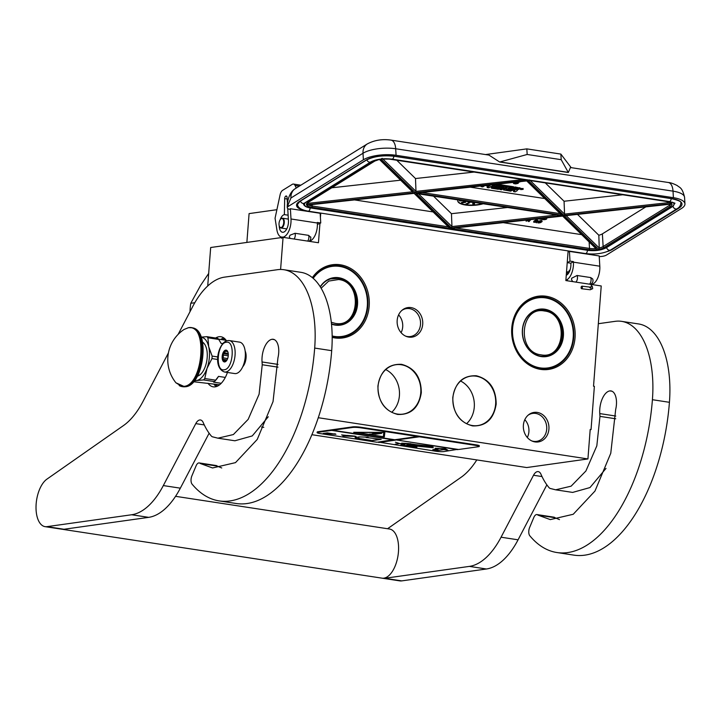 <?xml version="1.0" encoding="UTF-8"?>
<svg xmlns="http://www.w3.org/2000/svg" width="721" height="721" viewBox="0 0 721 721"><rect width="100%" height="100%" fill="white"/><g stroke="black" fill="none" stroke-linecap="round" stroke-linejoin="round"><path stroke-width="1.08" d="M391.737 412.25A24.947 21.36 82 0 0 399.416 395.685A24.947 21.36 82 0 0 385.744 369.594M466.595 423.687A24.947 21.36 82 0 0 474.274 407.131A24.947 21.36 82 0 0 460.602 381.039M377.921 386.068C380.382 371.045 388.259 363.799 401.543 364.33C414.611 367.827 421.199 377.29 421.307 392.702C418.856 407.735 410.979 414.981 397.686 414.449C384.626 410.952 378.038 401.489 377.921 386.068M378.065 386.15A24.947 21.36 -98 0 1 395.946 364.709A24.947 21.36 -98 0 1 401.309 364.754A24.947 21.36 -98 0 1 420.767 392.684A24.947 21.36 -98 0 1 402.886 414.124A24.947 21.36 -98 0 1 378.065 386.15M452.788 397.514C455.248 382.49 463.116 375.244 476.41 375.776C489.469 379.273 496.057 388.736 496.174 404.148C493.714 419.18 485.846 426.426 472.552 425.895C459.493 422.398 452.905 412.935 452.788 397.514M452.923 397.595A24.947 21.36 -98 0 1 470.804 376.155A24.947 21.36 -98 0 1 476.175 376.191A24.947 21.36 -98 0 1 495.633 404.13A24.947 21.36 -98 0 1 477.753 425.57A24.947 21.36 -98 0 1 452.923 397.595M207.711 286.003L210.676 247.51L283.074 237.335L280.595 269.474M276.9 209.694L249.087 213.605L246.87 242.418M319.944 223.474L318.457 242.743L283.074 237.335M320.728 213.263L320.412 217.4M590.175 429.716L591.049 429.59L594.374 386.348L593.527 386.222L601.233 285.976L565.85 280.568L568.112 251.079M318.276 417.72L587.93 458.944L590.193 429.464L591.049 429.59M546.221 296.259A36.978 31.661 82 0 0 511.757 327.983A36.978 31.661 82 0 0 540.597 369.377A36.978 31.661 82 0 0 575.052 337.653A36.978 31.661 82 0 0 546.221 296.259M397.172 320.403A14.916 12.771 82 0 0 406.184 336.374A14.916 12.771 82 0 0 422.704 324.306A14.916 12.771 82 0 0 416.287 309.76A14.916 12.771 82 0 0 402.462 309.913A14.916 12.771 82 0 0 397.172 320.403M523.383 425.219A14.916 12.771 82 0 0 532.386 441.189A14.916 12.771 82 0 0 548.915 429.121A14.916 12.771 82 0 0 542.498 414.575A14.916 12.771 82 0 0 528.673 414.728A14.916 12.771 82 0 0 523.383 425.219M332.174 337.392A36.978 31.661 82 0 0 334.724 337.906A36.978 31.661 82 0 0 369.179 306.182A36.978 31.661 82 0 0 340.348 264.787A36.978 31.661 82 0 0 312.355 277.621M587.93 458.944L526.718 467.55L311.896 434.709M263.805 427.355L261.543 427.012M545.635 297.313A35.978 30.805 82 0 0 537.893 297.259A35.978 30.805 82 0 0 512 332.678A35.978 30.805 82 0 0 540.164 368.467A35.978 30.805 82 0 0 547.906 368.521A35.978 30.805 82 0 0 573.799 333.102A35.978 30.805 82 0 0 545.635 297.313M401.903 310.381A14.114 12.086 82 0 1 406.455 308.597A14.114 12.086 82 0 1 420.496 324.414A14.114 12.086 -98 0 1 410.375 336.545A14.114 12.086 -98 0 1 405.517 336.085M528.114 415.188A14.114 12.086 82 0 1 532.657 413.403A14.114 12.086 82 0 1 546.698 429.229A14.114 12.086 -98 0 1 536.586 441.36A14.114 12.086 -98 0 1 531.728 440.892M332.165 336.581A35.978 30.805 82 0 0 334.292 336.995A35.978 30.805 82 0 0 342.033 337.049A35.978 30.805 82 0 0 367.926 301.63A35.978 30.805 82 0 0 339.762 265.842A35.978 30.805 82 0 0 332.02 265.788A35.978 30.805 82 0 0 312.77 277.973A35.78 30.642 82 0 1 331.84 266.013A35.78 30.642 82 0 1 367.449 306.128A35.78 30.642 -98 0 1 341.799 336.878A35.78 30.642 -98 0 1 332.165 336.455M398.596 314.879A14.114 12.086 82 0 1 402.697 326.919A14.114 12.086 -98 0 1 401.101 332.678M524.807 419.685A14.114 12.086 82 0 1 528.908 431.726A14.114 12.086 -98 0 1 527.303 437.485M245.311 352.812A9.941 4.975 98.7 0 1 243.437 365.096M239.543 342.124A15.907 7.958 98.7 0 1 245.158 357.877A15.907 7.958 98.7 0 1 235.929 373.568A15.907 7.958 -81.3 0 1 234.731 373.568L224.528 372.009A15.907 7.958 98.7 0 0 225.718 372.009A15.907 7.958 98.7 0 0 234.947 356.318A15.907 7.958 98.7 0 0 229.332 340.564L239.543 342.124M226.286 342.268C235.533 340.123 233.289 369.35 224.168 369.783C214.921 371.928 217.165 342.709 226.286 342.268M224.772 361.924A5.966 2.983 98.7 0 1 222.176 356.453A5.966 2.983 98.7 0 1 225.682 350.127A5.966 2.983 98.7 0 1 227.665 351.478A5.966 2.983 98.7 0 1 226.196 361.095A5.966 2.983 98.7 0 1 224.772 361.924M226.475 360.779A5.164 2.587 98.7 0 1 226.169 360.996L224.979 361.726L224.88 361.176A5.164 2.587 -81.3 0 1 223.735 359.95L222.663 359.247L223.258 357.886A5.164 2.587 -81.3 0 1 223.474 355.083L223.095 353.578L224.285 352.839A5.164 2.587 -81.3 0 1 225.646 351.262L225.853 350.379L226.935 351.082A5.164 2.587 98.7 0 1 227.836 351.866M224.88 361.176L225.709 361.302M223.735 359.95L226.745 360.41M223.258 357.886L227.656 358.562M223.474 355.083L228.26 355.814M224.285 352.839L228.233 353.443M225.646 351.262L227.611 351.56M222.663 359.247L227.043 359.923M223.095 353.578L228.305 354.371M542.21 218.337L545.31 218.229L545.202 218.968L543.868 219.148L540.11 218.571M537.947 218.814L543.138 219.608A2.406 0.82 176.6 0 0 546.428 219.148A2.406 0.82 176.6 0 0 546.77 218.724L546.806 217.832M590.58 284.245A3.975 3.975 0 0 0 592.635 278.892L590.679 277.567L577.061 275.485L571.708 278.225L571.501 279.117A3.975 3.975 0 0 0 573.015 281.659M289.346 236.659L290.085 235.172L295.051 233.28A3.975 1.992 98.7 0 1 295.277 234.559A3.975 1.992 98.7 0 1 294.051 239.011M307.66 241.093A3.975 1.992 -81.3 0 0 308.885 236.641A3.975 1.992 -81.3 0 0 308.66 235.361L295.051 233.28M308.66 235.361L310.742 237.452M599.241 256.559A6.958 2.37 176.6 0 0 606.433 255.072L681.552 208.423A23.856 8.12 176.6 0 0 684.95 203.89A23.856 8.12 176.6 0 0 673.405 197.689L396.072 155.285A23.856 8.12 176.6 0 0 363.393 159.783L363.005 153.249L290.951 197.987L287.219 206.81C287.409 198.239 290.464 193.832 290.923 193.03L291.464 192.21A12.924 12.924 0 0 1 294.952 188.857L294.592 189.118M288.211 205.494L288.265 206.422A6.958 2.37 176.6 0 0 287.282 207.747A6.958 2.37 176.6 0 0 289.454 209.306L290.392 208.73L320.169 213.281L320.746 222.978L317.339 222.465L317.375 223.023A13.915 6.958 98.7 0 1 309.021 241.238M591.175 284.435A13.915 6.958 -81.3 0 0 599.809 266.202L599.196 255.937L569.428 251.386L568.049 251.962M320.665 214.146L320.214 214.074M288.265 206.422L363.393 159.783M292.239 192.119C291.158 191.57 290.725 193.525 290.951 197.987A12.924 10.283 -121.8 0 1 295.042 188.803L296.259 188.046L295.069 185.513A5.966 2.983 -81.3 0 0 293.483 184.062A5.966 2.983 -81.3 0 0 292.248 184.36L282.587 190.362A5.966 2.983 -81.3 0 0 280.099 194.805L275.061 218.247L276.909 229.936A13.915 6.958 -81.3 0 0 281.74 237.182A13.915 6.958 -81.3 0 0 290.996 218.986L290.392 208.73M320.746 222.978L317.411 224.447M567.346 261.056L567.445 262.678L570.843 263.192L570.879 263.76A8.949 4.479 -81.3 0 1 566.255 275.278M569.428 251.386L569.996 261.092L567.445 262.678M569.996 261.092L573.402 261.606L570.843 263.192M565.877 280.226A13.915 6.958 -81.3 0 0 573.438 262.165L573.402 261.606M280.136 219.806A8.949 4.479 98.7 0 1 284.38 214.615L284.669 198.636A2.19 1.091 98.7 0 1 285.678 196.175L285.831 196.085A2.19 1.091 98.7 0 1 286.282 195.977A2.19 1.091 98.7 0 1 287.075 197.437L287.409 203.016M287.733 208.522L288.445 220.572A8.949 4.479 98.7 0 1 282.497 232.27A8.949 4.479 98.7 0 1 279.225 225.781M571.167 167.651L560.866 154.087L526.835 148.877L485.53 154.564M570.437 167.542L568.328 172.517L499.68 162.018L488.919 155.078L390.989 140.108C382.247 138.883 374.334 140.171 367.241 143.966A12.924 10.283 -121.8 0 0 363.005 153.249A23.856 8.12 176.6 0 1 395.685 148.751A12.924 6.462 -81.3 0 0 390.989 140.108M284.38 214.615L288.13 215.182M526.835 148.877L527.168 154.474L499.68 162.018M560.866 154.087L561.199 159.683L527.168 154.474M568.328 172.517L561.199 159.683M500.158 161.955L568.211 172.355M526.411 180.331L562.398 215.291L416.711 193.021L527.141 180.818L526.411 180.331M418.504 192.822L416.711 193.021M560.559 213.713L562.398 215.291M559.712 215.381L561.758 215.687L451.328 227.89L416.071 193.417L561.758 215.687M507.593 207.486L451.454 213.695L451.95 226.565L451.328 227.89M417.801 193.174L416.765 193.607L560.65 215.597M414.296 193.345L306.713 205.17L414.521 193.255L413.8 192.768L450.436 228.44L452.022 228.242M308.732 205.007A9.941 3.389 176.6 0 0 312.184 206.017A0.991 0.496 98.7 0 1 311.733 207.269A10.932 3.722 176.6 0 1 306.713 205.17L307.912 204.467M448.732 226.917L450.436 228.44M450.481 228.413L563.092 215.976L562.371 215.48L596.177 248.538M565.588 215.128L564.336 215.831L671.963 203.944L670.99 203.484L671.963 203.944A10.932 3.722 176.6 0 1 670.476 206.359L604.036 247.609A10.932 3.722 176.6 0 1 598.7 249.439L599.241 248.033L598.827 235.235L577.548 214.434M671.657 204.043L564.336 215.831L598.7 249.439M622.647 194.778L564.065 201.249L564.561 214.119L563.939 215.444L671.756 203.538L670.44 202.421M529.629 179.971L415.368 192.732L380.94 159.08L382.184 158.35M666.348 201.375A0.991 0.496 -81.3 0 0 666.528 201.483L526.195 179.953M474.076 172.067L415.494 178.538L415.99 191.407L415.368 192.732M389.025 158.981A0.991 0.496 -81.3 0 0 389.196 159.089L380.94 159.08A10.932 3.722 176.6 0 1 389.403 159.035L666.736 201.438A10.932 3.722 176.6 0 1 671.756 203.538M412.772 191.768L379.76 159.269A10.932 3.722 176.6 0 0 374.424 161.098L307.993 202.349A10.932 3.722 176.6 0 0 306.506 204.764L307.371 203.385M544.752 198.554L470.263 187.163M451.454 213.695L433.528 196.166M354.633 199.933L433.105 211.929M503.204 222.654L581.676 234.649M598.827 235.235A9.941 3.389 176.6 0 0 602.386 233.856L645.809 206.9M564.065 201.249L545.355 182.963M415.494 178.538L396.784 160.251M400.624 180.178L331.768 187.784M522.887 188.677L520.715 188.343L520.589 189.524L523.131 189.371L520.589 189.524M519.868 188.028L515.037 186.973L511.018 189.47L510.666 190.461L505.998 189.623L507.142 188.911L510.126 189.371L511.117 188.758L508.134 188.298L508.972 187.775L512.811 188.244L513.703 187.694L499.302 185.486L496.039 187.072L499.545 187.811L498.103 188.541L493.398 187.766L497.166 185.315L493.47 184.594M514.56 190.047L513.541 190.677L513.595 191.615L515.245 191.867L517.299 190.587L516.894 190.047L520.039 188.812L515.091 187.902L511.072 190.398M506.151 187.226L503.582 189.127M502.852 186.721L501.96 187.28M501.807 186.721L501.978 187.505L498.472 186.766L499.608 186.225L504.105 186.919L499.905 189.524L501.555 189.776L505.754 187.172L507.404 187.424L503.501 189.92L510.585 191.155L513.478 189.884L515.127 190.137L513.595 191.615M491.974 186.595L491.389 187.262M489.793 185.009L489.748 185.486L487.928 185.207M488.171 186.009L487.153 186.649L487.207 187.577L488.856 187.83L491.064 186.46L493.227 186.784L491.695 188.262L498.391 189.29L501.978 187.505M498.391 187.577L494.489 187.063M513.703 187.694L513.649 186.757L499.247 184.558L497.166 185.324M511.018 189.47L507.043 188.983M513.397 182.395L513.712 183.603L515.731 183.909L518.183 183.359L518.48 182.395L520.715 181.584M457.925 199.897A15.907 5.417 176.6 0 0 457.736 200.871A15.907 5.417 176.6 0 0 466.685 205.179A15.907 5.417 176.6 0 0 483.187 203.755M528.556 220.941L528.989 221.608L530.827 219.599M527.682 219.95L526.06 220.608L526.096 221.167L527.601 220.788L529.043 221.014L528.556 221.545M538.01 220.815L537.515 219.986L535.766 220.121L533.919 221.158L533.891 222.311L536.812 221.897L536.803 221.338L535.027 221.275L536.226 220.752L537.839 221.149L537.848 220.644L536.271 220.554L533.729 222.131M536.992 221.671L536.541 220.707M536.19 222.212L536.577 222.771L536.685 221.978M542.129 221.446L541.633 220.617L539.885 220.752L538.046 221.789L538.019 222.942L540.93 222.528L540.93 221.969L539.146 221.906L540.011 221.482L541.967 221.78L541.967 221.275L540.399 221.185L537.848 222.762M541.12 222.302L540.66 221.338M515.037 186.973L515.091 187.902M499.869 188.893L499.905 189.524M490.839 184.891L487.207 187.577M481.105 185.964L481.141 186.649L482.791 186.901L484.999 185.531L488.757 186.108L489.748 185.486M482.502 185.811L481.141 186.649M511.072 187.983L511.117 188.758M513.631 182.368L513.361 183.044M514.479 182.278L513.983 182.467M457.727 200.69A15.907 5.417 176.6 0 0 466.451 204.782A15.907 5.417 176.6 0 0 482.34 203.628M545.373 217.994L545.346 218.787M522.824 220.482L523.87 220.365M529.602 219.734L526.096 221.167M533.738 221.383L533.774 221.942M533.919 221.158L533.955 221.717M534.306 220.86L534.342 221.419M534.766 220.572L534.793 221.14M535.288 220.302L535.324 220.86M535.766 220.121L535.793 220.68M536.244 219.995L536.271 220.554M536.803 219.932L536.83 220.491M537.226 219.941L537.262 220.5M537.515 219.986L537.551 220.545M537.812 220.085L537.848 220.644M536.478 220.716L536.514 221.248M536.775 220.779L536.803 221.338M536.938 220.959L536.974 221.518M536.514 222.086L536.217 222.717M537.866 222.005L537.893 222.573M538.046 221.789L538.073 222.347M538.425 221.491L538.461 222.05M538.884 221.203L538.92 221.762M539.416 220.932L539.443 221.491M539.885 220.752L539.921 221.311M540.362 220.626L540.399 221.185M540.921 220.554L540.957 221.122M541.345 220.572L541.381 221.131M541.633 220.617L541.669 221.176M541.931 220.716L541.967 221.275M540.597 221.347L540.633 221.879M540.894 221.41L540.93 221.969M541.065 221.59L541.092 222.149M522.698 189.217L520.959 189.659L522.698 189.217M516.795 189.623L514.47 189.272L515.461 188.65L517.678 189.046L516.795 189.623L516.75 188.848M494.218 186.171L492.055 185.838L494.957 185.513L494.218 186.171L494.173 185.396M514.515 183.305L514.28 182.764L515.425 182.35L517.939 182.737L516.02 183.531L514.515 183.305L514.406 182.692M519.931 181.674L517.083 181.989M466.613 201.222A7.949 2.704 176.6 0 0 473.508 202.277M480.105 203.286L479.997 203.899L481.484 203.493M474.625 203.719L473.76 202.673L472.832 203.007L472.76 203.746L474.274 204.313L472.877 204.394L474.49 204.413L474.301 203.16L472.76 203.746M474.202 204.007L473.246 204.485M469.488 202.934L469.191 202.529L465.856 204.007L467.505 204.602L466.406 204.241L469.488 202.934L465.883 204.376M467.758 204.431L467.064 203.962M465.883 202.078L465.658 201.529L464.18 201.601L461.71 202.286L461.548 203.061L465.55 202.322L464.703 201.88L461.404 202.907M459.791 200.177L459.953 200.952L462.684 200.627M529.232 220.842L527.934 220.644L530.332 219.653L529.232 220.842L528.917 220.238M536.388 221.888L534.207 222.005L536.361 221.509M540.507 222.51L538.326 222.636L540.489 222.14M521.734 189.181L522.184 189.479M517.723 182.575L517.552 183.26M517.525 182.701L516.741 183.476M516.705 182.918L516.02 183.531M515.984 182.972L515.407 183.522M515.38 182.963L514.902 183.449M467.154 201.303A7.949 2.704 176.6 0 0 472.462 202.114M481.015 203.43L479.735 203.755M478.158 202.989L479.798 203.241M459.493 200.339L459.52 200.799M459.592 200.249L459.511 200.717M460.872 200.348L460.349 200.438M535.919 222.113L536.154 221.446L536.19 222.005M535.892 221.554L535.586 222.212M535.55 221.653L535.234 222.266M535.198 221.708L534.955 222.266M534.414 221.708L534.441 222.194M540.047 222.744L540.011 222.185L540.308 222.636M540.011 222.185L539.705 222.843M539.668 222.284L539.353 222.897M539.326 222.329L539.074 222.897M538.542 222.338L538.569 222.825M473.021 203.701L474.31 203.52L473.021 203.701M465.378 202.159L463.711 202.421L465.378 202.159M461.882 202.808L463.459 202.574L461.882 202.808M462.161 200.663L460.16 200.835L461.485 200.438M474.139 203.439L474.012 203.899M582.262 288.166C581.288 289.067 580.937 288.589 581.207 286.733C582.18 285.831 582.532 286.309 582.262 288.166L581.577 288.733L590.202 289.761L590.878 289.193C591.148 287.337 590.796 286.859 589.823 287.76M581.207 286.733L581.883 286.165L590.769 287.201L590.328 287.625M568.166 272.691L567.643 271.844M569.842 270.645L569.419 270.24L570.032 270.114M567.715 273.556L567.039 271.754M567.094 274.782L566.327 274.268M280.631 219.166A4.569 2.289 98.7 0 0 279.505 226.547A4.569 2.289 98.7 0 0 279.775 226.971A4.569 2.289 -81.3 0 0 283.11 225.331A4.569 2.289 -81.3 0 0 282.983 219.139A4.569 2.289 98.7 0 0 280.631 219.166L280.911 218.878A4.966 2.487 98.7 0 1 282.47 218.193A4.966 2.487 98.7 0 1 283.461 218.851A4.966 2.487 -81.3 0 1 283.948 224.573A4.966 2.487 -81.3 0 1 280.965 228.016L286.769 228.908M279.505 226.547L279.685 226.899A4.966 2.487 98.7 0 0 279.973 227.367A4.966 2.487 -81.3 0 0 280.965 228.016M316.997 229.161A5.164 2.587 -81.3 0 0 317.186 227.872M313.193 278.333A35.383 30.3 82 0 1 348.279 269.221A35.383 30.3 82 0 1 367.313 306.046A35.383 30.3 -98 0 1 332.165 335.977M331.498 324.135A23.955 20.512 -98 0 0 357.526 304.55A23.955 20.512 82 0 0 344.133 279.369A23.955 20.512 82 0 0 320.232 286.769M331.462 323.81A23.559 20.17 -98 0 0 340.105 324.774A23.559 20.17 -98 0 0 356.985 304.523A23.559 20.17 82 0 0 333.544 278.117A23.559 20.17 82 0 0 320.358 286.967M332.805 278.423A23.559 20.17 82 0 0 331.876 278.432M339.312 324.684A23.559 20.17 -98 0 1 338.41 324.928M190.011 311.697A54.67 46.811 -98 0 1 190.173 308.327A54.67 46.811 -98 0 1 190.777 303.289L194.805 302.721M190.777 303.289L200.555 285.48L208.675 273.439M331.3 322.278L335.184 323.35C359.554 328.47 363.132 281.893 338.564 279.523L328.722 281.073L321.124 288.229M573.186 337.518A35.383 30.3 -98 0 1 540.209 367.881A35.383 30.3 -98 0 1 512.613 328.262A35.383 30.3 82 0 1 545.59 297.899A35.383 30.3 82 0 1 573.186 337.518M563.398 336.022A23.955 20.512 82 0 0 544.725 309.201A23.955 20.512 82 0 0 522.401 329.758A23.955 20.512 -98 0 0 541.074 356.571A23.955 20.512 -98 0 0 563.398 336.022M534.721 297.908L537.713 297.485A35.78 30.642 82 0 1 573.321 337.599A35.78 30.642 -98 0 1 547.672 368.35A35.78 30.642 -98 0 1 520.373 356.327M537.713 297.485A35.78 30.642 82 0 0 514.785 316.573M562.858 336.004A23.559 20.17 82 0 0 539.416 309.588A23.559 20.17 82 0 0 522.536 329.839A23.559 20.17 -98 0 0 545.977 356.246A23.559 20.17 -98 0 0 562.858 336.004M538.677 309.895A23.559 20.17 82 0 0 537.749 309.913M545.175 356.156A23.559 20.17 -98 0 1 544.283 356.399M544.436 310.994C520.066 305.884 516.488 352.461 541.056 354.831C565.426 359.941 569.004 313.365 544.436 310.994M175.564 496.318L389.502 529.025A24.847 12.428 98.7 0 1 398.28 553.638A24.847 12.428 98.7 0 1 383.851 578.161A24.847 12.428 -81.3 0 1 381.995 578.152L62.97 529.385A24.847 12.428 -81.3 0 0 64.836 529.385A24.847 12.428 98.7 0 0 66.674 528.881M200.231 463.486L217.246 466.09A5.966 2.983 98.7 0 0 216.246 465.541L199.239 462.936A5.966 2.983 -81.3 0 1 200.231 463.486L212.56 467.965L235.497 462.63L257.244 439.431L273.034 401.615L277.945 357.841A15.105 7.561 -81.3 0 0 278.685 353.128A15.105 7.561 -81.3 0 0 273.241 339.285A15.105 7.561 -81.3 0 0 272.114 339.276A17.097 8.553 -81.3 0 0 262.038 361.96L262.237 364.745L259.091 394.243L248.168 419.361L233.379 434.547L217.904 438.179L212.38 436.791A9.941 4.975 -81.3 0 1 211.163 435.845A88.458 44.26 -81.3 0 1 203.223 422.596A9.941 4.975 98.7 0 0 200.483 419.983A9.941 4.975 98.7 0 0 195.779 423.624L163.325 485.575L180.34 488.171L209.126 433.222M217.246 466.09L221.744 467.974M217.904 438.179L234.911 440.783L252.251 435.926L268.266 416.756M180.34 488.171A79.517 39.781 98.7 0 1 148.67 517.354L63.989 529.259L46.973 526.654L131.655 514.758A79.517 39.781 -81.3 0 0 163.325 485.575M168.426 352.911L142.965 401.516A79.517 39.781 98.7 0 1 123.444 425.588L46.955 479.114A24.847 12.428 -81.3 0 0 36.05 505.682A24.847 12.428 -81.3 0 0 45.108 526.654L62.123 529.25A24.847 12.428 -81.3 0 0 63.989 529.259M199.239 462.936A5.966 2.983 -81.3 0 0 196.094 465.802L191.867 475.923A5.966 2.983 -81.3 0 0 192.083 484.152A144.119 72.1 -81.3 0 0 219.184 500.897L236.2 503.501A144.119 72.1 -81.3 0 0 331.696 350.676A85.475 42.764 -81.3 0 0 300.891 272.322L283.876 269.717A85.475 42.764 -81.3 0 0 277.468 269.699L224.492 277.143A79.517 39.781 -81.3 0 0 192.822 306.326L178.132 334.382M45.108 526.654A24.847 12.428 -81.3 0 0 46.973 526.654M219.184 500.897A144.119 72.1 -81.3 0 0 314.68 348.072A85.475 42.764 -81.3 0 0 283.876 269.717M242.725 366.791A9.995 5.002 -81.3 0 0 246.077 357.715A9.995 5.002 -81.3 0 0 245.14 350.983M207.99 383.275A25.343 12.681 -81.3 0 0 213.236 386.844A25.343 12.681 -81.3 0 0 227.439 372.451M226.529 340.853A25.343 12.681 -81.3 0 0 220.896 336.734A25.343 12.681 -81.3 0 0 215.633 338.023M224.745 338.699L222.392 339.726M215.561 384.437L217.49 386.123M537.965 515.118L554.972 517.723A5.966 2.983 98.7 0 0 553.98 517.173L536.965 514.569A5.966 2.983 -81.3 0 1 537.965 515.118L550.285 519.607L573.222 514.271L594.978 491.064L610.768 453.257L615.68 409.474A15.105 7.561 -81.3 0 0 616.419 404.76A15.105 7.561 -81.3 0 0 610.975 390.917A15.105 7.561 -81.3 0 0 609.84 390.908A17.097 8.553 -81.3 0 0 599.773 413.593L599.971 416.377L596.817 445.875L585.903 470.993L571.104 486.179L555.63 489.811L550.105 488.423A9.941 4.975 -81.3 0 1 548.897 487.477A88.458 44.26 -81.3 0 1 540.957 474.229A9.941 4.975 98.7 0 0 538.217 471.615A9.941 4.975 98.7 0 0 533.513 475.256L501.059 537.208L518.075 539.813L546.86 484.854M554.972 517.723L559.478 519.616M555.63 489.811L572.645 492.416L589.985 487.558L606 468.398M518.075 539.813A79.517 39.781 98.7 0 1 486.405 568.995L401.723 580.892L384.708 578.287L469.389 566.391A79.517 39.781 -81.3 0 0 501.059 537.208M382.418 578.206A24.847 12.428 -81.3 0 0 382.842 578.287L399.858 580.883A24.847 12.428 -81.3 0 0 401.723 580.892M536.965 514.569A5.966 2.983 -81.3 0 0 533.828 517.435L529.602 527.556A5.966 2.983 -81.3 0 0 529.818 535.784A144.119 72.1 -81.3 0 0 556.918 552.529L573.934 555.134A144.119 72.1 -81.3 0 0 669.43 402.309A85.475 42.764 -81.3 0 0 638.626 323.954L621.61 321.359A85.475 42.764 -81.3 0 0 615.193 321.332L598.331 323.702M382.842 578.287A24.847 12.428 -81.3 0 0 384.708 578.287M476.806 459.917A79.517 39.781 98.7 0 1 461.179 477.23L387.565 528.736M556.918 552.529A144.119 72.1 -81.3 0 0 652.415 399.704A85.475 42.764 -81.3 0 0 621.61 321.359M219.635 384.762L193.534 381.742M222.753 343.602L221.05 343.34L218.751 339.438L207.909 337.779A24.55 12.284 -81.3 0 0 206.882 336.68L201.141 337.122M217.841 356.958L212.145 356.093L208.702 346.729L207.909 337.779M217.742 359.482L211.956 358.598L207.035 368.35A21.864 10.941 -81.3 0 0 208.702 346.729A21.864 10.941 -81.3 0 0 201.195 337.248M204.773 378.516L207.035 368.35A21.864 10.941 -81.3 0 1 196.536 380.526L203.556 379.922A24.55 12.284 -81.3 0 0 204.773 378.516L215.615 380.174L218.508 376.38A22.865 11.437 98.7 0 1 215.507 380.427L214.389 381.589L203.556 379.922M225.303 377.425L218.508 376.38M221.23 383.302L213.542 382.13L214.38 381.598M194.58 380.463A21.864 10.941 -81.3 0 0 196.509 380.526L194.21 380.931M218.751 339.438A24.55 12.284 98.7 0 0 217.724 338.338L206.882 336.68M226.151 340.303L218.49 339.131M212.145 356.093A24.55 12.284 98.7 0 1 211.956 358.598M215.615 380.174A24.55 12.284 98.7 0 1 214.398 381.58M202.547 342.142A17.592 8.805 98.7 0 1 206.882 360.23A17.592 8.805 98.7 0 1 197.338 376.2M175.969 382.824A36.374 36.374 0 0 1 184.134 329.434L188.334 327.749C208.027 323.188 203.241 385.42 183.828 386.357L175.96 382.815L182.071 386.6A29.822 14.916 98.7 0 1 179.187 385.546M198.257 374.406A16.403 8.201 -81.3 0 0 198.717 374.136L198.41 374.091M202.898 343.034A17.394 8.706 98.7 0 1 203.43 342.799M479.276 446.389A5.966 0.766 -175.6 0 0 476.374 445.506L419.379 436.791L396.505 439.999L458.601 449.498L478.429 446.714A5.966 0.766 -175.6 0 0 479.276 446.389L479.321 445.803A5.966 0.766 -175.6 0 0 476.419 444.911L360.725 427.229A5.966 0.766 -175.6 0 0 352.569 426.877L317.997 431.735A5.966 0.766 -175.6 0 0 317.159 432.05L317.114 432.645A5.966 0.766 -175.6 0 0 320.007 433.528L377.002 442.243L393.81 439.594M419.379 436.791L360.68 427.814A5.966 0.766 -175.6 0 0 352.524 427.463L317.952 432.321A5.966 0.766 -175.6 0 0 317.114 432.645M378.363 442.054L435.709 451.22A5.966 0.766 -175.6 0 0 443.857 451.571L457.61 449.345M327.289 432.888L323.224 433.456L330.029 434.502L329.137 433.979L335.932 434.267L327.289 432.888M381.202 439.341L366.061 437.476L368.143 437.178L359.103 436.908L355.074 437.62L356.859 438.765L358.941 438.476L371.027 440.765L381.202 439.341M341.61 434.916L355.922 436.385L342.872 436.025L356.048 436.394L341.628 434.934M354.903 436.151L347.333 435.403L354.903 436.133M331.678 430.392L393.783 439.882M332.696 430.248L394.802 439.747L417.675 436.529M384.852 432.402L353.687 432.294L384.311 436.971L384.852 432.402L384.311 436.971M331.714 429.995L332.705 430.149M378.741 442.108L396.505 439.909M396.505 439.999L419.406 436.394M457.583 449.643L395.514 439.756M447.885 450.201L445.308 448.687L435.069 448.246L438.918 448.832L432.789 449.688L437.908 450.472L444.037 449.616L447.885 450.201M433.06 446.488L401.714 443.154L405.409 444.172L400.885 444.803L416.864 447.272L415.539 446.705L416.603 446.119L433.267 447.75L409.735 444.704C411.168 445.01 417.63 445.966 416.242 445.208L408.131 443.676L410.718 443.848L426.517 446.281M408.789 443.568L401.714 443.154M405.139 444.037L400.885 444.803M415.882 446.939L416.882 447.056L415.647 446.605M404.733 443.929L399.65 443.541L395.414 442.216L399.47 443.532L395.27 444.127L399.641 443.559L404.878 443.965M378.705 442.505L395.487 440.143M329.137 433.979L335.211 433.844M324.576 433.267L329.146 433.97M371.027 440.765L379.877 439.134M363.88 439.278L371.063 440.378M364.051 439.251L358.941 438.476M356.859 438.765L358.977 438.08M355.183 437.431L356.886 438.368M343.953 436.007L343.611 435.502M383.383 436.43L384.347 436.584M444.037 449.616L446.966 449.661M437.908 450.472L444.064 449.219M434.141 449.498L437.935 450.084M410.51 443.794L408.122 443.649L410.537 443.685M409.564 444.677L407.518 444.713M433.015 446.678L425.678 446.344L433.042 446.705M416.585 446.335L406.689 444.74L416.387 445.632L408.78 443.785M355.669 432.447L383.833 432.546L383.347 436.674L355.687 432.303M369.512 434.114L372.829 434.484L369.512 434.114M379.643 432.888L372.045 433.745L375.587 434.204L381.688 433.348L379.643 432.888M370.143 434.078L371.982 434.222M373.027 433.564L380.868 433.078M228.142 340.564A15.907 7.958 98.7 0 1 229.332 340.564L227.71 340.555C218.391 341.835 212.109 367.692 224.528 372.009M543.832 218.589L543.868 219.148M575.845 282.091A3.975 1.992 -81.3 0 0 577.476 277.234A3.975 1.992 -81.3 0 0 577.061 275.485M590.679 277.567A3.975 1.992 98.7 0 1 591.085 279.315A3.975 1.992 98.7 0 1 589.454 284.173M684.95 203.89L684.562 197.365A23.856 8.12 176.6 0 0 673.017 191.155L673.405 197.689M305.208 210.568A20.873 7.111 -3.4 0 1 299.512 201.42L365.944 160.17A20.873 7.111 -3.4 0 1 394.54 156.241L671.873 198.636A20.873 7.111 -3.4 0 1 679.002 208.036L612.571 249.286A20.873 7.111 -3.4 0 1 607.542 251.485M396.072 155.285L395.685 148.751L673.017 191.155A12.924 6.462 -81.3 0 0 668.322 182.503C670.44 182.575 673.45 183.621 677.37 185.639C679.326 187.622 682.246 186.973 684.562 197.365M394.54 156.241A0.991 0.496 98.7 0 1 394.333 156.286L671.666 198.69C678.767 200.339 681.859 201.844 680.93 203.196A19.882 6.768 -3.4 0 1 680.786 204.142M679.002 208.036A0.991 0.793 -121.8 0 1 678.452 207.738M612.571 249.286A0.991 0.793 -121.8 0 1 612.102 249.069M297.719 205.323A19.882 6.768 -3.4 0 1 297.476 204.394L299.981 201.33A0.991 0.793 58.2 0 1 299.512 201.42M365.944 160.17A0.991 0.793 58.2 0 0 366.412 160.08L299.981 201.33M290.996 218.986L317.375 223.023M599.809 266.202L573.438 262.165M295.069 185.513L299.296 186.153M286.679 196.211L285.831 196.085M286.778 196.346L285.678 196.175M287.165 199.014L284.669 198.636M672.423 202.213A12.924 4.398 -3.4 0 1 672.17 206.621L605.739 247.871A12.924 4.398 -3.4 0 1 588.039 250.304L310.706 207.9A12.924 4.398 -3.4 0 1 306.29 202.087L372.081 161.234M605.739 247.871A0.991 0.793 -121.8 0 0 606.208 247.781L672.648 206.53A0.991 0.793 -121.8 0 1 672.17 206.621M606.208 247.781C601.269 250.322 595.14 251.178 587.831 250.349L310.499 207.954A0.991 0.496 -81.3 0 0 310.706 207.9M311.733 207.269L589.057 249.673A10.932 3.722 176.6 0 0 597.52 249.628M563.939 215.444L527.979 180.295M414.124 192.868L306.506 204.764M560.208 213.659L421.857 192.507M556.675 214.993L451.95 226.565L418.504 193.868M455.465 227.926L589.517 248.421A0.991 0.496 98.7 0 1 589.057 249.673M589.129 241.941L589.517 248.421A9.941 3.389 176.6 0 0 595.888 248.547M312.103 204.638L312.184 206.017L448.345 226.836M604.036 247.609A0.991 0.793 58.2 0 1 603.135 246.546A9.941 3.389 176.6 0 1 599.241 248.006L566.165 215.696M602.386 233.856L603.135 246.546L669.566 205.296A0.991 0.793 58.2 0 0 670.476 206.359M669.503 204.277L669.566 205.296A9.941 3.389 176.6 0 0 670.8 204.133M669.98 202.475L564.561 214.119L530.341 180.665M523.167 179.565L415.99 191.407L382.77 158.926M527.132 180.178L389.196 159.089A0.991 0.496 -81.3 0 0 389.403 159.035M670.755 203.016L666.528 201.483A0.991 0.496 -81.3 0 0 666.736 201.438M307.993 202.349A0.991 0.793 -121.8 0 0 308.462 202.259L374.893 161.008A0.991 0.793 -121.8 0 1 374.424 161.098M412.502 191.795L307.371 203.412L308.462 202.259M519.598 187.667L519.652 188.605M503.564 188.839L503.618 189.767M501.546 186.523L501.591 187.298M491.371 186.973L491.425 187.911M496.733 184.234L496.787 185.108M498.049 187.604L498.103 188.541M498.463 187.586L498.517 188.478M496.102 186.054L496.156 186.919M498.157 184.711L498.211 185.639M499.247 184.558L499.302 185.486M510.612 189.524L510.666 190.461M303.388 203.655L304.397 203.151A2.965 2.361 -121.8 0 1 300.441 201.042M304.397 203.151L370.828 161.892A2.965 2.361 -121.8 0 1 366.881 159.801M310.138 207.891A2.965 1.487 98.7 0 1 308.155 211.163C301.027 209.883 297.458 207.495 297.467 204.007M370.828 161.892C376.155 159.179 383.193 158.25 391.963 159.125A2.965 1.487 -81.3 0 0 393.909 156.223M587.462 250.295A2.965 1.487 98.7 0 1 585.488 253.567L308.155 211.163M391.963 159.125L669.295 201.529A2.965 1.487 -81.3 0 0 671.242 198.626M606.613 247.528A2.965 2.361 58.2 0 0 610.651 249.971C603.756 253.531 595.366 254.729 585.488 253.567M673.044 206.269A2.965 2.361 58.2 0 0 677.091 208.72L610.651 249.971M590.256 287.309C591.59 286.021 592.311 286.102 592.41 287.571M332.705 278.441A23.36 19.999 82 0 0 332.399 278.477A23.36 19.999 82 0 0 330.146 278.955M336.599 324.901A23.36 19.999 82 0 0 338.906 324.738A23.36 19.999 82 0 0 339.212 324.693M338.041 278.423A23.36 19.999 82 0 0 333.012 278.396A23.36 19.999 82 0 0 327.433 280.181M333.661 324.468A23.36 19.999 82 0 0 334.49 324.621A23.36 19.999 82 0 0 339.519 324.648C362.429 322.837 361.095 280.514 338.131 278.423L330.182 278.937M331.831 278.567A23.36 19.999 82 0 0 331.272 278.639A23.36 19.999 82 0 0 330.966 278.685L331.84 278.567M337.77 324.901L337.482 324.937A23.36 19.999 82 0 0 337.77 324.901L338.338 324.81M538.578 309.913A23.36 19.999 82 0 0 538.272 309.949A23.36 19.999 82 0 0 536.018 310.427M542.471 356.381A23.36 19.999 82 0 0 544.779 356.21A23.36 19.999 82 0 0 545.085 356.165M543.913 309.904A23.36 19.999 82 0 0 538.884 309.868A23.36 19.999 82 0 0 533.306 311.652M539.533 355.949A23.36 19.999 82 0 0 540.362 356.093A23.36 19.999 82 0 0 545.382 356.129C568.301 354.308 566.967 311.986 544.004 309.904L536.054 310.418M537.704 310.039A23.36 19.999 82 0 0 537.145 310.111A23.36 19.999 82 0 0 536.839 310.156M543.337 356.408A23.36 19.999 82 0 0 543.643 356.372L544.211 356.282M272.114 339.276L274.331 339.618M278.054 364.411L262.038 361.96M278 367.151L262.237 364.745M204.277 424.921L195.779 423.624M131.655 514.758L148.67 517.354M331.696 350.676L314.68 348.072M213.948 384.185A25.343 12.681 -81.3 0 0 216.327 386.582M223.771 337.906A25.343 12.681 -81.3 0 0 220.779 339.483M609.84 390.908L612.057 391.251M615.779 416.044L599.773 413.593M615.734 418.784L599.971 416.377M542.012 476.554L533.513 475.256M469.389 566.391L486.405 568.995M669.43 402.309L652.415 399.704M197.608 375.695A16.7 8.355 -81.3 0 0 197.869 375.749A16.7 8.355 -81.3 0 0 198.473 375.794L197.869 375.749M198.374 375.794A16.7 8.355 98.7 0 1 197.689 375.533M188.028 327.803A29.822 14.916 98.7 0 1 188.839 327.64A29.822 14.916 98.7 0 1 191.083 327.649A29.822 14.916 98.7 0 1 201.619 357.183A29.822 14.916 98.7 0 1 184.306 386.609A29.822 14.916 98.7 0 1 182.071 386.6L182.963 386.735A29.822 14.916 98.7 0 0 185.198 386.744A29.822 14.916 98.7 0 0 202.502 357.319A29.822 14.916 98.7 0 0 191.975 327.785C210.631 329.191 204.007 385.645 185.414 386.753L182.963 386.735M317.997 431.735L317.952 432.321M352.569 426.877L352.524 427.463M360.725 427.229L360.68 427.814M476.419 444.911L476.374 445.506M416.603 446.119L407.302 444.704M416.387 445.632L408.131 443.766M568.527 271.979L566.535 271.673M282.055 236.921L281.632 238.336M289.337 236.632A3.975 3.975 0 0 0 290.221 238.426M308.939 241.292A3.975 3.975 0 0 0 310.697 236.93M366.412 160.08C373.712 156.34 383.022 155.069 394.333 156.286M287.282 207.747L287.219 206.81M570.401 167.533L668.322 182.503M281.74 237.182L282.875 237.362M300.846 185.189L293.483 184.062M296.367 187.974L367.241 143.966M672.648 206.53L674.955 203.169M310.499 207.954C306.218 207.36 303.847 205.936 303.406 203.664M526.907 180.908L417.675 192.976M560.992 214.434L526.727 180.926M449.165 227.638L414.115 193.363M562.867 216.057L451.184 228.395M596.501 249.151L562.677 216.084M379.534 159.386L374.893 161.008M413.097 192.372L379.39 159.413M523.131 189.371L523.067 188.433M520.039 188.812L519.985 187.875M503.501 189.92L503.447 188.992M491.307 188.055L491.253 187.127M497.166 185.315L497.111 184.378M496.039 187.072L495.985 186.135M680.894 202.808C680.768 205.413 679.497 207.387 677.091 208.72M669.295 201.529L674.964 203.16M590.039 283.515L592.365 286.67L592.689 288.679L590.202 289.761M567.076 274.8L569.419 270.24M566.94 280.73L567.733 279.189M282.47 218.193L288.355 219.094M338.807 337.302L341.799 336.878M328.848 266.428L331.84 266.013M336.644 324.91L339.519 324.648M544.679 368.773L547.672 368.35M542.516 356.381L545.382 356.129M537.713 310.039L536.857 310.156M197.698 375.524L198.392 375.794M184.116 329.434L188.632 327.64L191.975 327.785M202.709 343.007L203.809 343.169M197.743 375.425L198.852 375.596"/></g></svg>

